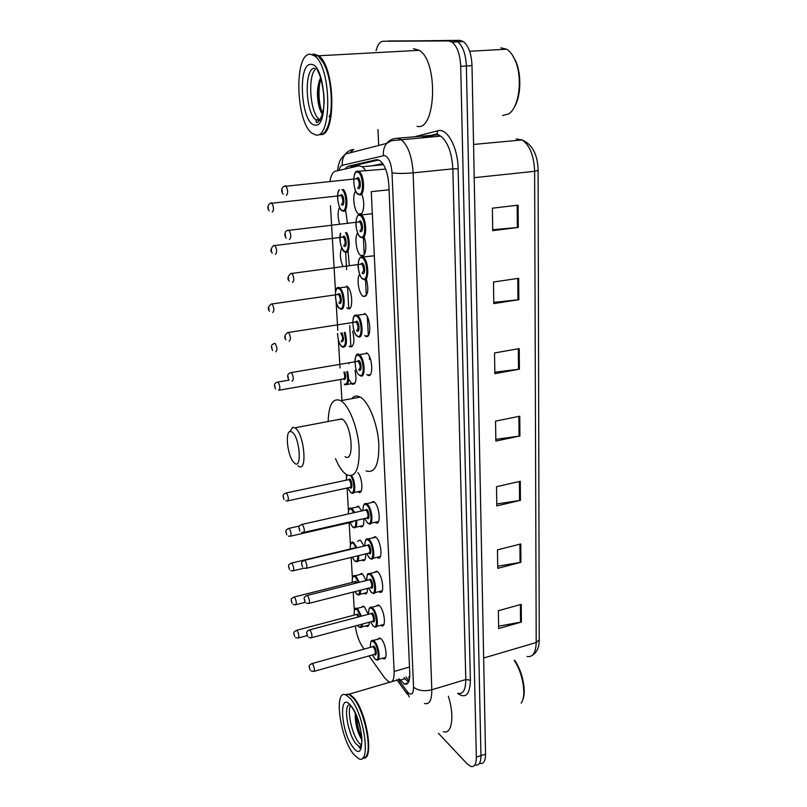 <?xml version="1.0" encoding="UTF-8"?>
<svg xmlns="http://www.w3.org/2000/svg" width="807" height="807" viewBox="0 0 807 807"><rect width="100%" height="100%" fill="white"/><g stroke="black" fill="none" stroke-linecap="round" stroke-linejoin="round"><path stroke-width="1.21" d="M359.377 574.685L361.728 573.434L362.625 574.07L366.156 580.576M357.541 541.346L360.003 540.105L360.759 540.619L364.007 546.117M355.685 507.321L358.247 506.08L361.748 510.932M355.06 370.242C356.855 379.946 355.867 384.606 352.104 384.233L348.634 379.028M352.659 331.122C354.898 341.522 354.001 346.738 349.945 346.768L349.118 346.142M346.566 286.071L346.939 286.273C352.699 289.34 353.537 311.875 347.817 308.536L346.808 307.8M342.925 266.401C340.06 259.461 339.636 253.287 341.684 247.86M339.576 224.023C337.619 217.214 337.619 211.656 339.576 207.369M361.173 607.348L363.422 606.107L364.461 606.854L368.234 614.329M361.869 194.568C365.359 202.628 363.564 216.115 359.337 214.329L358.56 213.956C354.091 211.434 352.013 195.092 355.655 190.946M364.179 237.329C367.417 245.54 365.551 257.887 361.465 255.89L360.88 255.587C356.472 253.196 354.182 237.329 357.632 233.092M366.408 279.111C368.94 290.137 367.982 295.937 363.543 296.512L363.15 296.3C358.812 294.03 356.301 278.546 359.589 274.259M364.411 313.398L364.724 313.57C370.847 316.808 371.664 339.969 365.581 336.237L364.613 335.541M366.428 352.75L366.549 352.83C372.723 355.978 373.732 379.229 367.568 375.094L366.792 374.509M374.145 572.456L376.728 571.134L377.636 571.76C382.952 576.037 384.798 595.072 379.653 592.126L381.772 591.581M375.85 606.218L378.312 604.897L379.371 605.654C384.546 610.092 386.482 628.502 381.509 625.738L383.537 625.193M372.41 537.987L375.114 536.665L375.87 537.169C381.318 541.255 383.083 560.956 377.737 557.819L379.976 557.274M370.655 502.781L373.47 501.47L374.055 501.843C379.653 505.727 381.318 526.144 375.79 522.795L378.14 522.25M377.525 639.285L379.865 637.964L381.075 638.841C386.119 643.441 388.127 661.256 383.335 658.683L382.579 658.209M369.001 655.909L384.818 678.112L388.954 681.945C392.565 682.984 394.29 679.494 394.139 671.464L371.281 191.662L389.055 189.776M409.452 679.282L408.836 676.851L409.774 676.427M382.811 163.629L371.856 165.818M355.302 625.97C356.472 634.363 358.873 641.303 362.504 646.8L364.139 649.09M330.446 205.684L335.53 291.882M336.115 301.778L337.79 330.325M338.365 340.019L340.009 367.962M340.685 379.431L341.926 400.464M346.294 474.496L346.395 476.211M347.091 488.023L348.432 510.831M349.138 522.754L350.43 544.745M351.176 557.435L352.397 577.994M353.224 592.066L354.313 610.576M365.722 170.489L362.424 166.736L358.863 165.849L335.369 171.225C332.726 172.032 330.92 175.361 329.962 181.232M367.568 588.404C367.538 592.61 366.57 594.406 364.673 593.791L366.59 593.296M365.692 553.915C365.874 559.039 364.875 561.269 362.686 560.603L364.703 560.119M363.735 518.709C364.159 524.752 363.14 527.435 360.658 526.759M357.884 472.599C362.777 478.077 363.352 495.226 358.59 492.209L360.79 491.735M348.12 251.855L349.3 265.553M345.729 210.809L347.403 223.105M369.344 622.207C369.142 625.506 368.234 626.878 366.62 626.323L365.884 625.859M399.223 678.939L404.408 684.033C408.09 685.032 409.875 681.552 409.774 673.593L388.873 185.469C387.975 173.223 385 164.941 379.956 160.623L376.233 159.746L347.938 166.333L344.73 169.087M408.473 682.288L403.964 677.547M376.082 50.7C377.636 44.647 379.966 41.49 383.073 41.248L448.561 40.925L452.102 42.135C457.246 46.413 460.111 54.483 460.706 66.345L476.342 757.178C476.312 764.078 474.526 767.185 470.995 766.519L467.102 763.815L438.413 733.27M378.695 145.452L377.989 129.594M383.073 41.248L459.788 40.35L463.369 41.55C468.564 45.797 471.439 53.837 472.004 65.649L485.542 754.121L480.952 755.645C480.901 762.534 479.106 765.651 475.555 764.986C479.106 765.651 480.901 762.534 480.952 755.645L466.365 66.003L480.952 755.645L476.342 757.178M459.788 40.35L454.19 40.643L457.751 41.843C462.915 46.11 465.79 54.16 466.365 66.003C465.79 54.16 462.915 46.11 457.751 41.843L454.19 40.643L388.268 40.986L448.561 40.925M345.648 252.278L346.607 269.599M347.555 286.757L348.775 308.738M349.713 325.524L350.904 347.04M352.921 383.406L352.962 384.031M350.591 167.745L353.264 165.828L378.675 159.947M518.104 205.16L492.381 208.196L492.714 230.661L518.276 227.413L518.104 205.16M492.704 229.733L518.276 227.413M518.679 278.314L493.481 282.026L493.803 303.593L518.851 299.69L518.679 278.314M493.783 302.383L518.851 299.69M519.234 348.614L494.54 352.941L494.842 373.671L519.395 369.172L519.234 348.614M494.822 372.198L519.395 369.172M521.241 604.352L498.373 610.697L498.635 628.522L521.383 622.046L521.241 604.352M498.605 626.171L521.383 622.046M520.767 543.948L497.465 549.86L497.748 568.34L520.918 562.308L520.767 543.948M497.707 566.191L520.918 562.308M520.273 481.285L496.527 486.712L496.809 505.898L520.424 500.33L520.273 481.285M496.789 503.951L520.424 500.33M519.769 416.22L495.548 421.113L495.851 441.056L519.92 436.002L519.769 416.22M495.821 439.341L519.92 436.002M485.542 754.121C485.481 761.001 483.665 764.118 480.094 763.462M514.573 660.207C522.371 670.869 526.608 691.125 522.805 699.588M514.16 660.328C522.946 672.806 526.729 696.108 521.161 703.129M345.154 694.716L349.391 694.081L353.567 697.5C367.064 711.724 374.68 762.181 362.777 757.894M448.349 696.199C454.755 715.98 451.92 734.864 443.436 731.667M350.026 694.948L353.617 698.267C363.685 709.524 372.138 745.668 366.802 754.898M344.821 694.656L348.795 694.252L353.305 698.075C364.774 710.785 373.096 753.012 365.006 757.45M350.278 698.479C364.27 713.368 371.452 765.742 358.661 758.661L353.738 754.404C339.908 738.143 333.372 688.23 346.122 695.039L350.278 698.479M361.395 745.234L359.024 742.985C352.124 735.016 346.788 711.007 350.662 705.459M355.282 713.479C354.979 722.063 356.785 730.204 360.689 737.901L361.657 739.474M345.356 694.766L348.654 694.292M361.697 737.346C358.691 731.001 356.916 723.869 356.381 715.96M360.689 737.901L361.233 738.516C357.572 731.263 355.645 723.032 355.443 713.812M292.144 432.078C299.871 437.354 302.232 470.42 294.444 463.097L292.901 461.352C287.322 453.968 285.194 432.138 290.046 431.463L292.144 432.078M289.935 431.503L292.689 427.307L295.261 428.023C304.37 434.045 307.669 473.073 298.59 466.174L298.015 465.75M345.053 456.681C354.808 463.289 352.044 424.855 342.239 419.095L337.74 419.69M328.167 421.506C328.721 404.388 332.928 397.437 340.816 400.665L341.159 400.887C349.189 405.881 357.683 427.549 359.095 447.26C359.72 468.645 355.685 477.855 346.97 474.909L345.487 473.921C341.875 471.016 338.547 465.921 335.49 458.638M351.701 398.668C354.081 395.803 356.936 395.279 360.275 397.105L360.638 397.316C368.89 402.229 377.484 423.695 378.796 443.285C379.27 464.539 375.023 473.739 366.045 470.874M503.165 49.247L504.264 49.338M512.163 54.775L515.693 60.989C521.796 74.496 520.969 97.032 514.21 107.311M500.905 47.845L506.645 49.197C509.913 51.194 512.697 54.815 515.007 60.071C523.097 77.623 519.123 108.148 508.44 113.999L502.68 115.502M313.681 54.039L318.775 55.774C335.45 67.031 336.317 137.2 320.339 134.567M413.487 48.692L419.267 50.316C438.665 61.493 435.951 131.632 417.058 126.336M314.105 54.432L317.897 55.824M319.794 57.499L323.708 63.208C333.331 80.296 334.3 119.819 325.715 130.452M312.955 54.079L318.039 55.814L323.415 62.906C335.379 83.928 333.079 133.68 320.772 134.487M310.433 54.22L314.74 55.996C331.939 67.808 331.97 140.62 315.416 134.809L312.188 133.306C295.796 122.997 293.687 52.626 310.433 54.22M320.187 119.94L319.461 119.466C309.767 113.373 307.225 73.235 316.425 68.645M324.01 99.16L323.758 94.217M320.571 77.845C316.748 86.863 316.435 97.153 319.643 108.713L322.437 114.523M331.102 112.94L329.095 116.743M322.729 113.343C318.826 106.06 317.665 88.77 320.883 78.783M321.216 112.576L320.197 109.823C317.504 100.754 317.181 91.1 319.209 80.851M369.515 359.508L369.364 356.391M368.305 335.541L367.367 316.909M366.297 295.584L365.48 279.373M364.229 254.719L363.362 237.399M354.102 165.627L353.416 167.099M409.492 667.016L394.139 671.464M398.204 679.232L408.019 692.577C411.61 695.684 413.446 693.859 413.527 687.08L392.02 172.819C391.193 163.024 388.712 157.254 384.596 155.519L342.37 165.294C340.887 165.717 339.787 167.412 339.061 170.388M392.02 172.819C397.044 173.626 404.085 173.636 413.134 172.859L452.838 168.845C451.89 152.735 447.835 141.83 440.672 136.131L391.556 140.69L386.684 143.384C389.075 140.438 392.071 138.774 395.662 138.411L398.002 138.29L401.15 139.611C408.039 145.431 412.034 156.508 413.134 172.859L431.806 689.773C431.866 700.183 429.415 704.763 424.442 703.492M414.687 136.746L437.888 130.774C447.179 127.647 457.902 147.368 458.134 168.845L470.38 680.2L465.8 679.544L431.806 689.773C424.068 691.589 417.976 690.691 413.527 687.08M349.673 152.947L353.789 149.426C350.409 149.779 347.605 151.323 345.366 154.056L386.684 143.384C384.061 146.844 382.992 150.899 383.446 155.539M470.38 680.2C469.926 694.615 465.659 699.003 457.599 693.374M457.872 693.294C463.087 694.444 465.73 689.864 465.8 679.544L452.838 168.845L458.134 168.845M437.888 130.774L436.98 133.901L440.672 136.131L437.384 134.85L397.579 138.239M460.706 66.345L472.004 65.649M434.398 135.112L424.764 137.533M348.866 362.676L348.917 363.705M431.533 135.273L436.98 133.901L435.548 134.85M337.477 170.751C339.303 159.07 341.129 158.596 345.366 154.056C342.925 157.264 341.926 161.007 342.37 165.294M406.98 691.317L409.25 696.996M409.008 681.037L406.002 676.952M404.872 678.788L400.131 680.17M353.264 165.828L347.938 166.333M377.273 159.645L376.233 159.746M473.548 144.443L522.109 139.954C532.358 144.362 537.694 154.51 538.108 170.408L534.627 171.316C533.982 155.771 529.806 145.31 522.109 139.954L516.147 138.935M527.052 656.474C532.812 657.412 535.858 652.772 536.201 642.543L539.237 639.79C539.227 647.254 537.008 652.349 532.59 655.062M483.655 658.018L536.201 642.543L534.627 171.316L474.203 177.681M518.891 416.392L519.052 436.153M519.415 481.476L519.567 500.491M519.93 544.17L520.071 562.479M520.414 604.584L520.555 622.237M518.336 348.765L518.508 369.303M517.771 278.445L517.943 299.811M517.176 205.271L517.358 227.513M360.921 746.717L359.226 746.566L356.089 743.903C347.555 734.098 342.834 703.24 350.147 704.884M350.712 705.52C363.574 719.794 366.156 764.865 353.315 747.585C340.988 733.099 338.123 689.965 350.712 705.52M319.683 120.636L315.9 119.749C305.278 113.02 303.906 67.828 314.599 68.272M311.058 64.399C325.453 63.531 329.216 129.191 314.811 125.004C301.112 124.349 297.026 62.885 311.058 64.399M370.433 647.335C370.252 641.938 371.21 639.638 373.308 640.445L374.438 641.283C379.119 645.62 381.025 662.355 376.576 659.914L375.013 658.986M372.501 654.921L374.741 658.593C379.835 664.363 378.937 646.871 373.863 642.039C371.291 640.042 370.161 641.797 370.484 647.325M372.42 646.79L374.085 646.195C376.607 648.616 377.061 657.322 374.529 654.467L374.509 654.447M314.216 671.303L374.357 654.406C375.891 653.287 375.608 650.805 373.51 646.952L372.34 646.811M311.593 663.687L312.632 663.879C314.609 667.873 314.922 670.405 313.59 671.474L310.977 670.92M309.676 667.782L309.767 668.983L309.676 667.782M369.979 607.58L371.674 607.318L372.663 608.024C377.464 612.231 379.31 629.51 374.7 626.908L373.288 626.111M370.625 621.864L372.985 625.687C378.11 631.235 377.192 613.381 372.077 608.801C369.545 606.945 368.406 608.75 368.658 614.218M370.655 613.683L372.309 613.038C374.852 615.327 375.316 624.225 372.763 621.481L372.683 621.4M311.754 637.661L372.531 621.35C374.145 620.2 373.873 617.688 371.724 613.804L370.574 613.703M309.152 629.995L310.17 630.136C312.188 634.161 312.491 636.733 311.088 637.833L308.678 637.389M307.185 634.07L307.275 635.301L307.185 634.07M367.578 574.826L370.01 573.495L370.857 574.09C375.79 578.125 377.555 596 372.763 593.216L371.533 592.55M368.698 588.111L371.19 592.106C376.355 597.422 375.416 579.184 370.262 574.866C367.76 573.152 366.61 575.008 366.812 580.415M368.849 579.9L370.494 579.194C373.056 581.363 373.54 590.431 370.958 587.809L370.817 587.667M309.232 603.303L370.665 587.607C372.35 586.437 372.098 583.885 369.909 579.961L368.769 579.92M306.65 595.596L307.659 595.677C309.717 599.742 310.009 602.345 308.536 603.485L306.367 603.142M304.642 599.651L304.733 600.902L304.642 599.651M364.865 545.915C364.885 540.347 366.035 538.027 368.305 538.955L369.011 539.439C374.075 543.293 375.749 561.803 370.796 558.837L369.747 558.293M366.741 553.663L369.354 557.819C374.559 562.893 373.601 544.271 368.416 540.216C365.944 538.662 364.774 540.549 364.915 545.895M367.014 545.401L368.648 544.634C371.23 546.672 371.714 555.942 369.122 553.441L368.91 553.229M306.66 568.219L368.759 553.168C370.524 551.958 370.292 549.375 368.053 545.411L366.933 545.411M304.108 560.441L305.096 560.482C307.185 564.587 307.467 567.22 305.934 568.4L304.047 568.158M302.04 564.486L302.141 565.768L302.04 564.486M364.623 503.911L367.124 504.052C372.32 507.714 373.903 526.89 368.779 523.733L367.921 523.319M364.744 518.477L367.478 522.815C372.723 527.627 371.745 508.602 366.519 504.839C364.088 503.427 362.908 505.364 362.989 510.649M365.137 510.165L366.761 509.348C369.364 511.245 369.858 520.707 367.246 518.336L366.963 518.064M304.037 532.378L366.822 518.003C368.658 516.752 368.436 514.13 366.166 510.135L365.067 510.185M301.505 524.53L302.474 524.53C304.612 528.666 304.875 531.339 303.271 532.549L301.707 532.418M299.387 528.555L299.488 529.866L299.387 528.555M356.987 354.888L359.276 354.747C364.996 357.713 365.995 379.562 360.285 375.669M359.579 375.084C364.986 378.745 363.907 357.985 358.53 355.494C356.27 354.687 355.05 356.785 354.888 361.808M357.259 361.385L358.792 360.406C361.475 361.677 362.02 371.997 359.317 370.211L358.732 369.677M358.621 369.626C360.759 368.184 360.628 365.389 358.207 361.243L357.188 361.415M290.53 372.723L291.428 372.562C293.698 376.849 293.889 379.704 292.023 381.126M288.17 376.718L288.27 378.15L288.17 376.718M354.989 315.517L357.35 315.406C363.029 318.452 363.856 340.211 358.207 336.711M356.422 316.072C351.025 313.055 352.175 333.836 357.501 336.105C362.938 339.434 361.839 318.2 356.422 316.072M355.201 322.054L356.694 321.095C359.387 322.185 359.942 332.736 357.229 331.112L356.553 330.527C358.661 328.953 358.54 326.109 356.169 321.973L355.11 322.144M287.635 332.585L288.563 332.434C290.792 336.701 290.974 339.606 289.108 341.149M285.204 336.59L285.315 338.052L285.204 336.59M360.588 257.332L363.18 257.251C368.96 260.53 369.455 282.47 363.735 279.484M361.929 257.796C356.301 255.254 357.461 277.053 363.009 278.829C368.678 281.724 367.589 259.42 361.929 257.796M360.729 264.03L362.202 263.072C365.016 263.909 365.571 274.995 362.736 273.593M362.01 272.937C364.219 271.202 364.139 268.227 361.768 264.04L360.618 264.192M291.034 273.402L292.003 273.341C294.222 277.669 294.373 280.705 292.457 282.44M288.422 277.558L288.533 279.101L288.422 277.558M360.426 214.591L361.213 214.975L360.164 214.672C357.38 214.339 355.958 217.9 355.907 225.365C357.138 232.92 358.812 236.895 360.931 237.308L360.043 236.512M359.761 215.439C354.091 213.29 355.272 235.594 360.87 236.976C366.59 239.487 365.46 216.649 359.761 215.439M358.631 221.794L360.043 220.846C362.878 221.471 363.443 232.82 360.588 231.609M359.851 230.933C362.061 229.057 362 226.031 359.68 221.854L358.5 221.986M288.089 230.126L289.007 230.146C291.196 234.464 291.327 237.561 289.41 239.437M285.325 234.373L285.436 235.947L285.325 234.373M372.33 213.694L361.213 214.975C366.933 218.324 367.256 240.234 361.607 237.651M357.551 172.083C351.832 170.338 353.042 193.166 358.671 194.124C364.441 196.242 363.291 172.859 357.551 172.083M356.482 178.549L357.834 177.621C360.689 178.034 361.274 189.655 358.399 188.646M357.642 187.93C359.851 185.933 359.811 182.836 357.531 178.66L356.331 178.781M285.083 185.812L285.95 185.903C288.089 190.21 288.2 193.377 286.293 195.395M282.147 190.139L282.258 191.753L282.147 190.139M358.217 171.225L359.186 171.679C364.855 175.109 365.016 196.999 359.428 194.83M355.423 608.7L356.966 608.448L357.925 609.164L361.425 616.134M362.474 624.043C362.222 626.827 361.385 627.967 359.972 627.453L358.59 626.656M357.582 625.354L358.308 626.252C360.033 627.826 361.112 627.17 361.556 624.295M360.608 616.356L357.36 609.91C354.979 608.105 353.92 609.84 354.182 615.105M356.058 614.611L357.602 614.006L359.065 616.76M358.247 616.972L357.037 614.752L355.968 614.641M296.199 630.418L297.158 630.58C299.054 634.453 299.357 636.935 298.065 638.034L295.634 637.55M294.353 635.573L294.262 634.383L294.353 635.573M353.577 575.966L356.028 576.319L359.276 582.311M360.638 590.169C360.558 593.871 359.67 595.435 357.975 594.85L356.744 594.184M354.909 591.632L356.422 593.75C358.409 595.364 359.519 594.255 359.761 590.401M358.439 582.523L355.453 577.076C353.103 575.411 352.034 577.187 352.245 582.402M354.162 581.918L355.695 581.262L356.785 582.947M355.917 583.158L354.787 581.756L354.071 581.938M293.657 597.15L294.595 597.261C296.532 601.165 296.825 603.676 295.473 604.806L293.254 604.423M291.761 602.304L291.67 601.094L291.761 602.304M350.218 549.032C350.238 543.656 351.297 541.426 353.385 542.324L357.027 547.782M358.712 555.609C358.833 560.229 357.905 562.227 355.927 561.591L354.858 561.047M352.286 557.163L354.505 560.593C356.714 562.176 357.834 560.593 357.834 555.821M356.169 547.993L353.516 543.575C351.186 542.052 350.107 543.868 350.268 549.022M352.235 548.558L353.759 547.842L354.273 548.447M353.274 548.679L352.145 548.578M291.055 563.185L291.973 563.246C293.95 567.18 294.232 569.732 292.82 570.892L290.853 570.62M289.118 568.35L289.017 567.109L289.118 568.35M355.483 556.386L354.606 556.598M349.784 508.46L352.114 508.622L354.677 512.526M356.684 520.323C357.047 525.871 356.099 528.323 353.829 527.667L352.952 527.233M349.956 522.563L352.538 526.749C354.979 528.252 356.079 526.174 355.816 520.525M353.789 512.727L351.529 509.388C349.431 508.037 348.331 509.57 348.21 513.988M353.94 520.949L352.034 522.179M288.402 528.504L289.31 528.514C291.317 532.489 291.589 535.081 290.117 536.282L288.442 536.1M286.414 533.679L286.314 532.418L286.414 533.679M290.802 536.12L351.882 522.119L352.972 521.171M351.711 475.656C355.776 481.829 355.736 495.659 351.701 493.047L351.005 492.724M347.827 487.862L350.541 492.22C354.787 496.103 354.979 481.608 350.712 475.837M348.261 479.751L349.764 478.944C352.225 480.659 352.76 489.99 350.278 487.811L349.966 487.499M288.069 500.784L349.814 487.438C351.58 486.167 351.368 483.585 349.179 479.711L348.18 479.772M285.698 493.077L286.576 493.057C288.624 497.062 288.886 499.694 287.342 500.935L286.011 500.844M283.661 498.282L283.56 496.991L283.661 498.282M347 474.93L346.203 480.195M347.666 371.513C349.421 380.712 348.533 385.141 345.013 384.808L344.932 384.778M344.276 384.223C347.625 384.586 348.453 380.41 346.758 371.674M344.811 372.007C346.173 376.859 345.91 379.361 343.994 379.522L343.469 379.038M277.235 382.165L278.042 382.024C280.2 386.129 280.412 388.883 278.687 390.285L278.597 390.295M275.026 387.431L274.915 386.059L275.026 387.431M279.494 390.144L343.328 378.967C345.023 378.675 345.194 376.405 343.853 372.178M345.164 332.302C347.373 342.178 346.586 347.161 342.783 347.252M337.578 333.503C337.881 339.999 339.384 344.387 342.097 346.667C345.689 346.516 346.395 341.775 344.226 332.454M341.906 332.817C344.034 337.82 344.014 340.836 341.815 341.865L341.21 341.331M274.289 343.55L275.126 343.409C277.255 347.524 277.457 350.329 275.712 351.822M272.02 348.856L271.909 347.444L272.02 348.856M341.119 341.29C343.126 339.787 342.985 337.044 340.705 333.059M337.497 288.079L339.686 287.988C345.033 290.873 345.87 312.047 340.564 308.91M339.868 308.304C345.023 311.3 343.843 290.419 338.728 288.603C333.614 285.91 334.834 306.347 339.868 308.304M337.659 294.454L339.011 293.546C341.563 294.474 342.158 304.864 339.586 303.402L338.9 302.807M338.879 302.796C340.887 301.182 340.766 298.388 338.516 294.414L337.548 294.555M271.283 304.068L272.141 303.936C274.239 308.042 274.43 310.897 272.695 312.501M268.943 309.414L268.832 307.971L268.943 309.414M346.607 232.527C350.712 239.114 349.713 254.387 345.396 252.198M340.655 233.253C339.273 241.535 340.615 247.628 344.67 251.552C348.886 253.68 349.582 238.347 345.477 232.668M342.481 236.986L343.812 236.068C346.465 236.754 347.06 247.648 344.387 246.407M343.671 245.752C345.729 243.966 345.648 241.051 343.409 237.016L342.35 237.147M274.098 245.399L274.945 245.389C277.043 249.555 277.194 252.53 275.409 254.326M271.545 251.007L271.434 249.494L271.545 251.007M343.318 189.433C348.251 194.134 348.019 213.23 343.106 211.101M339.485 189.827C335.803 192.974 338.163 209.649 342.38 210.425C347.373 212.534 346.909 192.328 341.855 189.584M340.221 195.496L341.492 194.598C344.165 195.072 344.781 206.219 342.087 205.17M341.361 204.484C343.419 202.577 343.348 199.601 341.149 195.576L340.08 195.687M271.031 202.92L271.818 202.981C273.886 207.127 274.027 210.173 272.241 212.1M268.327 208.63L268.206 207.086L268.327 208.63M349.845 346.707L352.387 346.294M347.545 308.385L350.157 307.992M358.56 213.956L361.597 213.603M360.88 255.587L363.856 255.204M363.15 296.3L366.065 295.876M365.369 336.126L368.204 335.672M367.548 375.084L370.292 374.599M352.891 165.929L351.882 167.453M383.507 164.689L362.424 166.736M383.335 658.683L385.252 658.139M366.62 626.323L368.436 625.828M352.104 384.233L354.566 383.789M408.06 682.954L404.408 684.033M452.102 42.135L463.369 41.55M431.009 135.405L421.415 137.826M396.762 679.655L407.404 694.343M406.032 683.549L406.486 684.165M538.108 170.459L539.237 639.79M361.203 745.95L359.226 746.566L359.196 747.363C358.923 747.04 360.527 751.105 361.788 742.228C362.847 732.413 355.716 711.552 351.751 707.285M346.122 695.039L348.795 694.252M349.391 694.081L389.902 682.197M391.829 681.633L397.084 680.099M340.816 400.665L360.275 397.105M294.969 427.811L341.916 418.894M290.046 431.463L292.689 427.307M515.693 60.989L515.007 60.071M469.624 51.265L506.645 49.197M318.775 55.774L419.267 50.316M314.74 55.996L318.039 55.814M317.635 69.957L317.665 70.36C317.03 71.399 320.52 71.49 323.718 93.713C326.199 116.379 316.031 126.144 316.253 121.534L315.9 119.749L319.461 119.466M319.643 108.713L320.197 109.823M372.451 654.941L374.781 658.764M372.562 646.75L312.218 663.515C307.538 665.836 309.444 666.481 310.039 669.981M373.308 640.445L380.611 638.428M378.352 659.41L385.665 657.342M379.058 605.371L371.674 607.318C369.505 606.461 368.476 608.76 368.617 614.228M370.574 621.874L373.026 625.869M370.796 613.653L309.807 629.823C305.046 632.042 306.922 632.87 307.578 636.35M376.566 626.393L383.961 624.396M377.474 571.628L370.01 573.495C368.708 574.564 367.084 570.408 366.761 580.425M368.658 588.121L371.23 592.288M368.991 579.86L307.346 595.415C302.514 597.503 304.37 598.572 305.056 602.012M374.741 592.711L382.215 590.785M366.691 553.673L369.404 558.01M367.155 545.361L304.834 560.27C299.901 562.287 301.757 563.457 302.484 566.948M368.305 538.955L375.86 537.169M372.864 558.323L380.43 556.477M374.216 501.984L366.58 503.689C364.239 502.711 363.029 505.031 362.938 510.66M364.693 518.487L367.528 523.017M365.289 510.135L302.272 524.368C297.228 526.295 299.084 527.647 299.871 531.127M370.948 523.229L378.594 521.463M359.65 375.346C353.567 372.663 353.94 349.633 359.115 354.687L367.306 353.405M288.835 379.815C288.291 378.745 285.496 373.883 291.186 372.582L357.41 361.385M357.572 336.378C352.548 335.016 350.46 312.107 356.956 315.275L365.48 314.165M355.342 322.104L287.857 332.524C284.488 334.905 283.842 337.346 285.94 339.838M363.089 279.151C360.951 278.597 359.276 274.511 358.076 266.905C358.247 259.672 359.68 256.374 362.383 257.009L374.337 255.799M360.84 264.161L290.591 273.603C287.574 276.73 287.141 279.242 289.279 281.129M358.732 221.965L287.191 230.55C283.479 231.7 285.224 238.236 286.283 238.156M358.56 194.416C353.173 194.144 351.721 169.066 357.905 171.336L385.625 169.077M356.563 178.761L283.741 186.467C279.625 189.544 282.732 194.063 283.227 194.154M356.18 614.581L296.794 630.267C292.144 632.567 294.081 633.081 294.636 636.582M298.661 637.873L307.154 635.603M361.667 626.999L368.849 625.062M354.142 615.116C354.212 609.436 355.161 607.207 356.966 608.448L364.149 606.571M357.511 625.375L358.348 626.424M354.293 581.887L294.283 596.988C289.552 599.157 291.468 599.994 292.073 603.374M296.098 604.645L305.248 602.315M359.751 594.396L367.014 592.53M352.195 582.412C352.145 577.106 353.143 574.877 355.191 575.724L362.454 573.908M354.848 591.652L356.472 593.932M352.366 548.518L291.71 563.024C286.899 565.082 288.805 566.141 289.451 569.48M293.476 570.741L304.078 568.168M357.783 561.137L365.137 559.342M352.235 557.173L354.545 560.774M355.786 527.223L363.211 525.498M348.16 513.998C348.473 509.257 349.602 507.341 351.549 508.249L358.974 506.584M286.778 534.88C286.122 531.551 284.165 530.29 289.088 528.343L299.579 525.972M349.905 522.573L352.588 526.951M348.402 479.721L286.414 492.926C281.371 494.701 283.368 496.466 284.054 499.553M353.738 492.603L361.243 490.969M346.849 474.839L346.153 480.205M347.777 487.872L350.581 492.431M289.077 380.127L278.032 382.024C272.635 383.466 274.723 386.139 275.56 389.004M347.292 384.404L355.06 383.022M275.126 343.409L274.662 343.459C270.113 344.68 271.465 347.807 272.615 350.541M337.518 333.503C338.083 340.675 339.626 345.154 342.158 346.929M347.666 286.858L339.212 287.837C333.563 283.943 334.915 307.719 339.949 308.597M269.609 311.22C267.42 308.99 267.954 306.61 271.243 304.078L337.78 294.525M272.342 253.065C270.153 251.431 270.496 248.98 273.381 245.721L342.582 237.117M340.534 233.263C338.153 239.659 342.471 252.43 344.771 251.885M269.225 210.869C267.157 208.297 267.369 205.825 269.881 203.455L340.302 195.667M339.152 189.867C335.167 194.638 339.576 211.716 342.41 210.758"/></g></svg>
